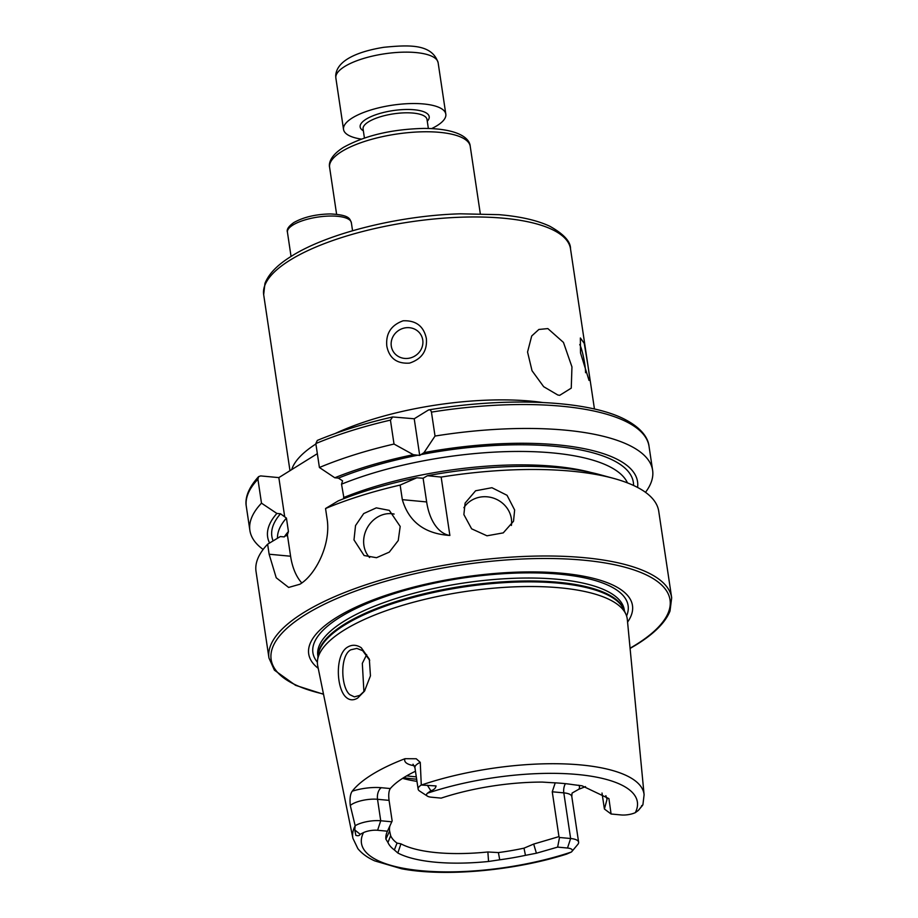 <?xml version="1.0" encoding="UTF-8"?>
<svg xmlns="http://www.w3.org/2000/svg" width="918" height="918" viewBox="0 0 918 918"><rect width="100%" height="100%" fill="white"/><g stroke="black" fill="none" stroke-linecap="round" stroke-linejoin="round"><path stroke-width="1.38" d="M361.302 139.1A51.706 16.776 -8.5 0 1 343.539 129.449A51.706 16.776 -8.5 0 1 343.481 128.543A51.706 16.776 -8.5 0 1 393.57 105.008A51.706 16.776 -8.5 0 1 445.815 114.153A51.706 16.776 -8.5 0 1 445.884 115.06A51.706 16.776 -8.5 0 1 431.655 128.589M361.267 647.752L369.334 659.181L370.447 675.855L364.492 691.139L357.687 698.059C353.453 700.572 349.655 700.365 346.281 697.45C336.137 689.016 334.737 654.052 347.853 646.96C352.202 644.482 356.666 644.746 361.267 647.752M369.702 660.363L362.667 650.655L356.838 648.406L350.768 649.818C339.763 655.59 340.83 687.502 349.873 694.719L354.382 696.865L359.776 695.385L364.848 690.623M557.777 394.981L543.663 386.685L532.027 370.723L527.552 352.019L531.706 335.988L538.866 329.459L547.851 328.587L563.457 342.414L571.948 366.902L571.26 388.13L559.682 395.337L557.777 394.981M400.191 526.439L398.24 540.53L389.289 552.131L376.495 557.708L364.09 555.516L353.992 539.91L355.53 525.578L363.712 513.564L376.3 507.861L389.301 510.374L400.191 526.439M394.132 514.069A25.853 22.548 -60.8 0 0 363.918 545.453A25.853 22.548 -60.8 0 0 369.621 557.536M514.642 509.995L513.518 521.252L503.259 532.876L486.976 535.802L471.623 528.825L463.877 514.573L465.105 503.087L475.604 490.774L491.933 487.71L507.046 495.307L514.642 509.995M511.395 525.44A25.853 24.063 20.6 0 0 511.372 518.716A25.853 24.063 20.6 0 0 490.969 497.418A25.853 24.063 20.6 0 0 463.888 507.723M391.298 346.132A16.157 15.147 -31.3 0 0 393.225 351.468A16.157 15.147 -31.3 0 0 412.182 357.343A16.157 15.147 -31.3 0 0 422.75 339.993A16.157 15.147 -31.3 0 0 420.823 334.657A16.157 15.147 -31.3 0 0 401.866 328.782A16.157 15.147 -31.3 0 0 391.298 346.132M426.354 338.49C427.409 350.837 421.798 359.041 409.531 363.115C396.874 363.907 389.301 358.272 386.822 346.201C385.629 333.624 391.057 325.156 403.128 320.795C415.98 320.267 423.714 326.165 426.354 338.49M585.558 372.685A16.157 2.066 79 0 0 584.789 364.228A16.157 2.066 79 0 0 579.751 344.56M587.876 365.008L589.585 377.114L589.046 380.442L580.497 352.902L580.371 337.985L584.238 343.366L587.876 365.008M414.282 765.715A27.666 8.973 -8.5 0 1 404.999 758.704A148.842 48.287 171.5 0 0 372.364 774.367A148.842 48.287 171.5 0 0 352.225 791.201C350.274 793.886 349.62 798.637 350.274 805.476L355.174 825.718L354.773 829.918L355.84 835.357C358.054 836.057 359.5 835.701 360.177 834.29L363.517 832.592A139.49 45.246 171.5 0 0 421.305 870.723A139.49 45.246 171.5 0 0 571.375 852.03L566.624 854.107C514.413 870.746 444.989 877.023 401.648 868.784L374.774 860.9C367.579 857.71 361.933 853.625 357.859 848.634L352.914 838.295L317.72 665.814A156.542 50.788 171.5 0 1 317.536 660.249A156.542 50.788 171.5 0 1 344.56 629.863A156.542 50.788 171.5 0 1 507.792 587.164A156.542 50.788 171.5 0 1 625.881 614.165A156.542 50.788 171.5 0 1 627.327 619.547L644.103 794.77A147.236 47.759 171.5 0 0 567.209 764.017A147.236 47.759 171.5 0 0 421.419 785.028L436.073 785.934C435.602 788.298 433.87 789.905 430.863 790.765L427.467 793.209A11.177 3.626 -8.5 0 0 427.386 796.124L419.56 791.018A18.612 6.036 -8.5 0 1 418.138 789.136A18.612 6.036 -8.5 0 1 421.282 785.005L421.396 785.016M642.474 805.488L638.354 810.422L635.313 812.648A11.177 3.626 171.5 0 1 621.222 814.955L611.09 814.002L608.921 798.626L582.069 785.808L573.188 784.672A113.614 36.858 171.5 0 0 552.074 782.698L542.343 782.09A114.727 37.213 171.5 0 0 441.168 798.121L431.322 797.191A11.177 3.626 -8.5 0 1 427.386 796.124M404.999 758.704L416.244 758.761L420.26 762.365L421.282 785.005M366.672 654.66L362.323 663.37L363.918 691.77M402.577 778.349A109.873 35.641 171.5 0 0 403.461 778.59A109.873 35.641 171.5 0 0 416.979 781.367M627.579 622.106A163.679 53.095 171.5 0 0 537.581 571.96A163.679 53.095 171.5 0 0 336.929 617.229A163.679 53.095 171.5 0 0 318.236 668.338M268.963 658.011A203.601 66.05 171.5 0 1 304.065 612.363A203.601 66.05 171.5 0 1 525.326 556.4A203.601 66.05 171.5 0 1 671.678 597.813L658.745 511.303A203.601 66.05 171.5 0 0 613.58 478.381A203.601 66.05 171.5 0 0 441.156 477.073L449.877 535.469C424.701 533.783 408.843 521.849 402.325 499.656L400.145 485.071A203.601 66.05 171.5 0 0 325.546 508.526L327.037 518.555C331.398 544.328 315.287 575.253 299.865 584.25L288.654 587.44L276.226 577.778L269.123 554.22L267.631 544.19A203.601 66.05 171.5 0 0 256.03 571.489L268.963 658.011L274.413 670.163L295.562 685.321L323.526 694.272M267.631 544.19L280.334 536.548L283.96 536.881L287.391 534.85L288.436 531.533L286.439 518.108L280.506 513.782L276.88 513.449L261.492 503.167L257.924 479.242L258.601 476.637L260.655 475.914L278.842 477.612L317.341 453.664M389.978 825.649A109.873 35.641 171.5 0 0 389.519 830.583L390.655 835.667A109.873 35.641 171.5 0 0 397.046 843.091L400.948 843.849A109.873 35.641 171.5 0 0 487.86 851.973L498.405 852.581A109.873 35.641 171.5 0 0 524.006 848.163L533.679 844.067L558.959 836.619L552.257 791.786L555.229 782.847M363.517 832.592A11.177 3.626 171.5 0 1 377.608 830.274L387.453 831.203A114.727 37.213 171.5 0 0 387.109 831.949A114.727 37.213 171.5 0 0 385.893 839.144L389.576 831.019M377.608 830.274L380.729 820.761L377.527 799.291A9.054 5.175 95.3 0 1 381.326 787.713L390.311 788.551C388.773 790.949 388.371 794.896 389.071 800.37L392.147 820.933L391.791 821.794L380.729 820.761A18.612 6.036 171.5 0 0 355.174 825.718M390.311 788.551A109.873 35.641 -8.5 0 1 404.184 777.339A109.873 35.641 -8.5 0 1 415.464 771.246M390.655 835.667L387.947 842.495A113.614 36.858 171.5 0 0 394.361 849.942L397.046 843.091M572.499 792.819L578.845 789.239A150.139 48.7 171.5 0 0 585.512 786.611M385.893 839.144L387.947 842.495M565.419 783.674A9.054 5.175 -84.7 0 0 563.813 792.865L570.629 838.513L567.508 848.037A11.177 3.626 -8.5 0 1 571.822 851.571A11.177 3.626 -8.5 0 1 571.375 852.03M567.508 848.037L557.628 847.107L536.41 853.224L533.679 844.067M394.361 849.942L397.827 852.994A114.727 37.213 171.5 0 0 488.571 861.474L499.725 859.799A113.614 36.858 171.5 0 0 525.463 855.346L536.41 853.224M644.103 794.77L642.91 804.719L638.538 810.181L642.577 805.35L641.613 805.614M525.463 855.346L524.006 848.163M498.405 852.581L499.725 859.799M602.013 793.026L604.4 808.999L607.039 799.348L605.846 795.665M645.503 492.312A203.601 66.05 171.5 0 0 652.618 470.28A203.601 66.05 171.5 0 0 435.029 436.05L431.449 412.125C430.76 409.91 429.647 409.279 428.086 410.22L414.225 418.769L392.663 416.956C364.653 423.347 339.534 431.173 317.307 440.422L315.838 443.566L319.407 467.503L334.795 477.773L338.421 478.117L342.575 480.86L341.53 484.176L344.032 498.589M431.449 412.125A203.601 66.05 171.5 0 1 649.037 446.343C648.269 439.034 642.898 428.568 624.206 419.044C587.256 400.271 507.344 396.794 429.039 409.853L428.086 410.22M637.574 487.447A187.008 60.668 171.5 0 0 424.024 452.608L435.029 436.05M334.795 477.773A187.008 60.668 171.5 0 1 413.341 454.697L419.71 455.443L424.024 452.608M613.58 478.381L599.511 474.56A187.008 60.668 171.5 0 0 427.478 475.708L423.106 478.232L416.795 477.796A187.008 60.668 171.5 0 0 338.249 500.872L325.546 508.526M441.156 477.073L427.478 475.708M413.341 454.697L394.017 444.048L390.437 420.123L392.663 416.956M394.017 444.048A203.601 66.05 171.5 0 0 319.407 467.503M261.492 503.167A203.601 66.05 171.5 0 0 249.891 530.466A203.601 66.05 171.5 0 0 263.145 549.457M276.88 513.449A187.008 60.668 171.5 0 0 269.559 543.02M286.829 535.791L287.391 534.85L290.593 556.228A51.706 29.583 95.3 0 0 301.815 582.941M400.145 485.071L416.795 477.796M284.66 516.524L278.842 477.612M449.877 535.469A51.706 29.583 95.3 0 1 426.652 501.939L423.106 478.232M419.71 455.443L414.225 418.769M387.453 831.203L391.791 821.794M604.4 808.999L611.09 814.002M558.959 836.619L559.521 837.48L557.628 847.107M571.822 851.571L577.812 844.399A18.612 6.036 -8.5 0 0 578.615 842.185A18.612 6.036 -8.5 0 0 570.629 838.513L559.521 837.48M415.498 355.61A16.157 15.147 -31.3 0 0 414.282 356.356M438.138 62.757A51.706 16.776 171.5 0 0 385.893 53.611A51.706 16.776 171.5 0 0 335.804 77.146A51.706 16.776 171.5 0 0 335.862 78.041L335.701 75.735C336.619 59.842 359.225 51.224 383.885 47.288C408.303 44.936 431.93 43.456 438.138 62.757L445.815 114.153M363.344 130.804A34.907 11.326 -8.5 0 1 360.12 126.351A34.907 11.326 -8.5 0 1 394.855 110.344A34.907 11.326 -8.5 0 1 429.234 117.252A34.907 11.326 -8.5 0 1 427.272 121.256M428.35 128.463L427.008 119.443A32.314 10.488 171.5 0 0 394.35 113.729A32.314 10.488 171.5 0 0 363.046 128.44A32.314 10.488 171.5 0 0 363.08 129.002L364.423 138.021M287.437 232.22C286.439 229.477 288.608 226.23 293.955 222.477C303.732 217.061 315.884 214.215 330.411 213.94C350.424 214.973 349.712 219.138 351.353 222.672A32.314 10.488 171.5 0 0 328.128 216.097A32.314 10.488 171.5 0 0 293.003 224.979A32.314 10.488 171.5 0 0 287.437 232.22L291.052 256.455M263.673 294.689L264.958 283.387C269.972 271.039 281.608 262.25 291.935 255.904C328.059 233.149 399.387 215.478 460.492 213.814L498.933 214.663C520.081 216.43 537.03 220.286 549.756 226.218C563.767 234.056 570.686 241.595 570.514 248.835A155.119 50.318 171.5 0 0 459 217.279A155.119 50.318 171.5 0 0 290.421 259.92A155.119 50.318 171.5 0 0 263.673 294.689L289.985 470.739M329.608 167.386C328.575 163.129 330.583 155.544 343.378 147.431C364.802 135.554 391.642 129.208 423.898 128.417C456.682 128.531 469.66 137.493 470.234 146.364A71.099 23.065 171.5 0 0 419.124 131.905A71.099 23.065 171.5 0 0 341.863 151.447A71.099 23.065 171.5 0 0 329.608 167.386L336.608 214.261M360.177 834.29L354.773 829.918M418.138 789.136L414.925 767.666A18.612 6.036 -8.5 0 1 418.138 763.501A18.612 6.036 -8.5 0 1 420.26 762.365M406.674 775.859A129.266 41.941 171.5 0 0 416.302 776.857M403.633 777.684A127.327 41.31 171.5 0 0 416.657 779.221M625.881 614.165L623.655 609.242A155.062 50.306 171.5 0 0 506.679 582.505A155.062 50.306 171.5 0 0 344.996 624.802A155.062 50.306 171.5 0 0 318.225 654.89L317.536 660.249M624.148 610.344A154.935 50.26 171.5 0 0 509.639 581.45A154.935 50.26 171.5 0 0 344.973 623.873A154.935 50.26 171.5 0 0 318.076 656.083M624.447 610.986L624.274 609.85A154.935 50.26 171.5 0 0 512.898 578.329A154.935 50.26 171.5 0 0 344.525 620.924A154.935 50.26 171.5 0 0 317.812 655.647L317.984 656.783M626.592 615.978A159.353 51.695 171.5 0 0 528.16 572.866A159.353 51.695 171.5 0 0 340.383 616.988A159.353 51.695 171.5 0 0 317.387 662.188M630.069 648.2A201.662 65.419 171.5 0 0 635.267 645.125A201.662 65.419 171.5 0 0 583.527 560.175A201.662 65.419 171.5 0 0 305.912 614.326A201.662 65.419 171.5 0 0 323.48 694.019M542.63 402.497A155.119 50.318 171.5 0 0 335.265 433.48M315.895 443.991A155.119 50.318 171.5 0 0 291.706 469.637M355.163 825.833A147.236 47.759 171.5 0 0 352.914 838.295M635.313 812.648A139.49 45.246 171.5 0 0 577.537 774.505A139.49 45.246 171.5 0 0 427.467 793.209M633.558 485.461A182.751 59.291 171.5 0 0 420.719 454.651M390.437 420.123A203.601 66.05 171.5 0 0 315.838 443.566M257.924 479.242A203.601 66.05 171.5 0 0 246.322 506.529C245.129 500.321 246.403 489.982 258.601 476.637M418.172 455.144A182.751 59.291 171.5 0 0 338.421 478.117M280.506 513.782A182.751 59.291 171.5 0 0 273.105 540.886M286.439 518.108A177.587 57.605 171.5 0 0 277.488 538.246M627.464 482.891A177.587 57.605 171.5 0 0 517.155 451.449A177.587 57.605 171.5 0 0 341.53 484.176M590.825 472.437A177.587 57.605 171.5 0 0 343.539 497.602M288.436 531.533A177.587 57.605 171.5 0 0 284.293 536.904M269.123 554.22L290.593 556.228M402.325 499.656L426.652 501.939M430.863 790.765L427.34 785.223M381.326 787.713A27.666 8.973 171.5 0 0 352.225 791.201M350.274 805.476A18.612 6.036 171.5 0 1 377.527 799.291L389.071 800.37M578.81 785.223A27.666 8.973 -8.5 0 1 578.845 789.239M578.615 842.185L571.799 796.537A18.612 6.036 -8.5 0 0 563.813 792.865L552.257 791.786M488.571 861.474L487.86 851.973M397.827 852.994L400.948 843.849M343.539 129.449L335.862 78.041M351.353 222.672L352.558 230.739M470.234 146.364L480.298 213.699M671.678 597.813L670.014 611.044C665.389 622.542 654.064 633.845 636.013 644.964L630.092 648.452M570.514 248.835L594.451 409.026M649.037 446.343L652.618 470.28M246.322 506.529L249.891 530.466M414.925 767.666L413.031 764.224M571.799 796.537L572.04 793.152"/></g></svg>
